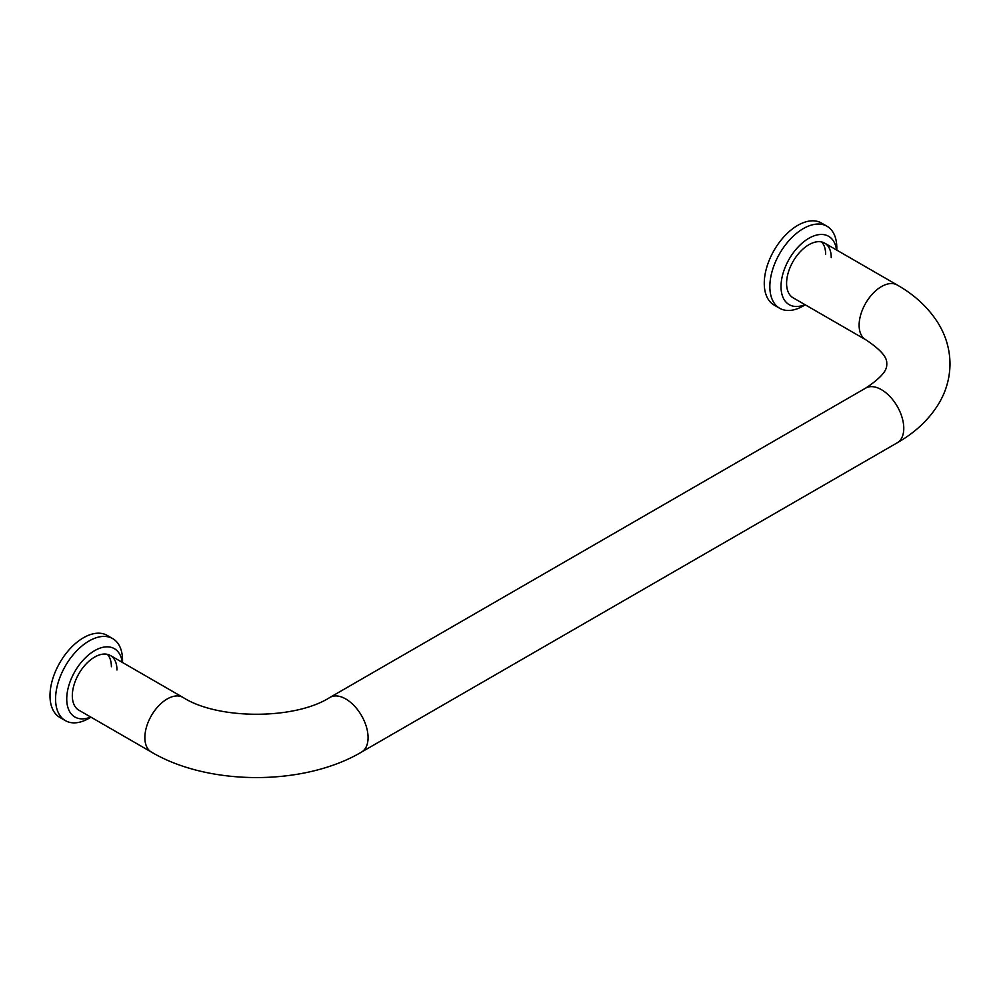 <?xml version="1.0" encoding="UTF-8"?>
<svg xmlns="http://www.w3.org/2000/svg" width="1000" height="1000" viewBox="0 0 1000 1000"><rect width="100%" height="100%" fill="white"/><g stroke="black" fill="none" stroke-linecap="round" stroke-linejoin="round"><path stroke-width="1.5" d="M831.225 257.587A31.562 18.225 120 0 0 824.688 243.137A31.562 18.225 120 0 0 800.362 251.6A31.562 18.225 120 0 0 786.587 283.363A31.562 18.225 120 0 0 793.125 297.812L865.662 339.7A31.562 18.225 120 0 1 859.125 325.25A31.562 18.225 120 0 1 872.913 293.475A31.562 18.225 120 0 1 897.237 285.025L824.688 243.137M825.65 254.363A31.562 18.225 120 0 0 821.65 241.962M836.812 250.138L836.812 247.925A47.35 27.338 120 0 0 827 226.25A47.35 27.338 120 0 0 790.512 238.938A47.35 27.338 120 0 0 769.85 286.588A47.35 27.338 120 0 0 779.65 308.263A47.35 27.338 120 0 0 803.325 305.912L805.238 304.812M836.525 249.975A39.462 22.775 120 0 0 806.925 239.488A39.462 22.775 120 0 0 781.012 286.588A39.462 22.775 120 0 0 804.963 304.65M827 226.25L821.425 223.025A47.35 27.338 120 0 0 784.938 235.712A47.35 27.338 120 0 0 764.262 283.363A47.35 27.338 120 0 0 774.075 305.038L779.65 308.263M116.962 669.963A31.562 18.225 120 0 0 110.425 655.512A31.562 18.225 120 0 0 86.1 663.975A31.562 18.225 120 0 0 72.325 695.738A31.562 18.225 120 0 0 78.863 710.188L151.4 752.075C208.812 786.062 304.125 786.062 361.538 752.075L897.237 442.788A31.562 18.225 -120 0 0 903.775 428.338A31.562 18.225 -120 0 0 881.45 389.675A31.562 18.225 -120 0 0 865.662 388.113L329.963 697.4A31.562 18.225 60 0 1 345.75 698.962A31.562 18.225 60 0 1 368.075 737.625A31.562 18.225 60 0 1 361.538 752.075M111.388 666.75A31.562 18.225 120 0 0 107.387 654.338M122.537 662.513L122.537 660.3A47.35 27.338 120 0 0 112.737 638.625A47.35 27.338 120 0 0 76.25 651.312A47.35 27.338 120 0 0 55.575 698.962A47.35 27.338 120 0 0 65.388 720.638A47.35 27.338 120 0 0 89.062 718.3L90.975 717.188M122.263 662.35A39.462 22.775 120 0 0 92.662 651.862A39.462 22.775 120 0 0 66.737 698.962A39.462 22.775 120 0 0 90.7 717.025M112.737 638.625L107.15 635.4A47.35 27.338 120 0 0 70.662 648.088A47.35 27.338 120 0 0 50 695.738A47.35 27.338 120 0 0 59.812 717.412L65.388 720.638M329.963 697.4C295.075 719.875 217.862 719.875 182.963 697.4A31.562 18.225 120 0 0 158.637 705.863A31.562 18.225 120 0 0 144.863 737.625A31.562 18.225 120 0 0 151.4 752.075M897.237 285.025C914.825 295.038 928.5 307.787 938.225 323.288C945.938 335.85 949.862 349.4 950 363.913C949.862 378.413 945.938 391.962 938.225 404.525C928.5 420.025 914.825 432.775 897.237 442.788M865.662 388.113C889.95 372.113 886.225 365.35 886.862 363.913C886.225 362.463 889.95 355.7 865.662 339.7M182.963 697.4L110.425 655.512"/></g></svg>
